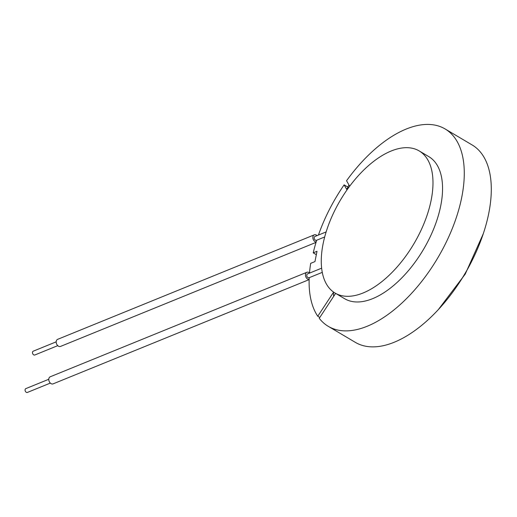 <?xml version="1.0" encoding="UTF-8"?>
<svg xmlns="http://www.w3.org/2000/svg" width="517" height="517" viewBox="0 0 517 517"><rect width="100%" height="100%" fill="white"/><g stroke="black" fill="none" stroke-linecap="round" stroke-linejoin="round"><path stroke-width="0.78" d="M349.673 186.23L346.552 180.73A114.684 59.358 120.6 0 1 445.118 128.959A114.684 59.358 120.6 0 1 437.783 257.886A114.684 59.358 120.6 0 1 328.282 326.343A114.684 59.358 120.6 0 1 319.248 318.304L335.636 293.378M419.19 150.932L428.761 156.593A82.571 42.737 120.6 0 1 423.481 249.42A82.571 42.737 120.6 0 1 344.639 298.71L335.074 293.049A82.571 42.737 120.6 0 1 329.594 222.116A82.571 42.737 120.6 0 1 391.188 151.009A82.571 42.737 120.6 0 1 419.19 150.932A82.571 42.737 120.6 0 1 413.91 243.759A82.571 42.737 120.6 0 1 335.074 293.049M326.143 231.92L314.95 236.476A2.062 1.461 67.8 0 0 314.207 237.484A2.062 1.461 67.8 0 0 314.801 239.655A2.062 1.461 67.8 0 0 316.507 240.295L316.708 240.218M324.689 236.96L316.714 240.211A113.921 58.957 -59.4 0 0 313.218 252.845L317.005 251.307L314.963 261.589L310.685 263.334A114.684 59.358 -59.4 0 0 309.502 272.918M445.118 128.959L472.144 144.96A114.684 59.358 120.6 0 1 464.802 273.881A114.684 59.358 120.6 0 1 355.308 342.338L328.282 326.343M316.333 254.687L313.218 252.845M346.636 189.293A113.921 58.957 120.6 0 1 348.064 187.193L348.458 187.884M346.997 189.926L344.128 184.86A113.921 58.957 -59.4 0 0 318.433 235.054M344.128 184.86L348.064 187.193M309.134 279.503A3.826 2.701 -112.2 0 1 305.663 276.421A3.826 2.701 -112.2 0 1 306.872 272.285A3.826 2.701 -112.2 0 1 309.644 273.054M306.872 272.285L50.22 376.783A3.826 2.701 67.8 0 0 49.16 381.339A3.826 2.701 67.8 0 0 53.102 383.86L309.134 279.619M319.81 317.457L317.755 316.242A114.684 59.358 120.6 0 1 309.198 277.687L309.095 277.732A2.062 1.461 -112.2 0 1 306.962 276.375A2.062 1.461 -112.2 0 1 307.537 273.913L321.632 268.174M309.198 277.687L322.265 272.369M317.755 316.242L333.62 292.111M347.721 186.992A114.684 59.358 120.6 0 1 349.033 185.105M48.779 379.271L25.85 388.603A2.062 1.461 67.8 0 0 25.275 391.065A2.062 1.461 67.8 0 0 27.407 392.429L50.336 383.091M56.191 341.834L33.262 351.166A2.062 1.461 67.8 0 0 32.687 353.628A2.062 1.461 67.8 0 0 34.82 354.992L57.749 345.653M317.057 235.616A3.826 2.701 67.8 0 0 314.291 234.847L57.633 339.346A3.826 2.701 67.8 0 0 56.573 343.902A3.826 2.701 67.8 0 0 60.515 346.422L316.036 242.389M314.291 234.847A3.826 2.701 67.8 0 0 312.998 238.718A3.826 2.701 67.8 0 0 316.139 242.053M333.665 296.377A107.038 55.397 120.6 0 1 333.452 292.363M471.394 261.919A105.3 54.498 120.6 0 1 457.487 285.416M483.35 233.574L465.216 274.133L438.39 309.534"/></g></svg>
